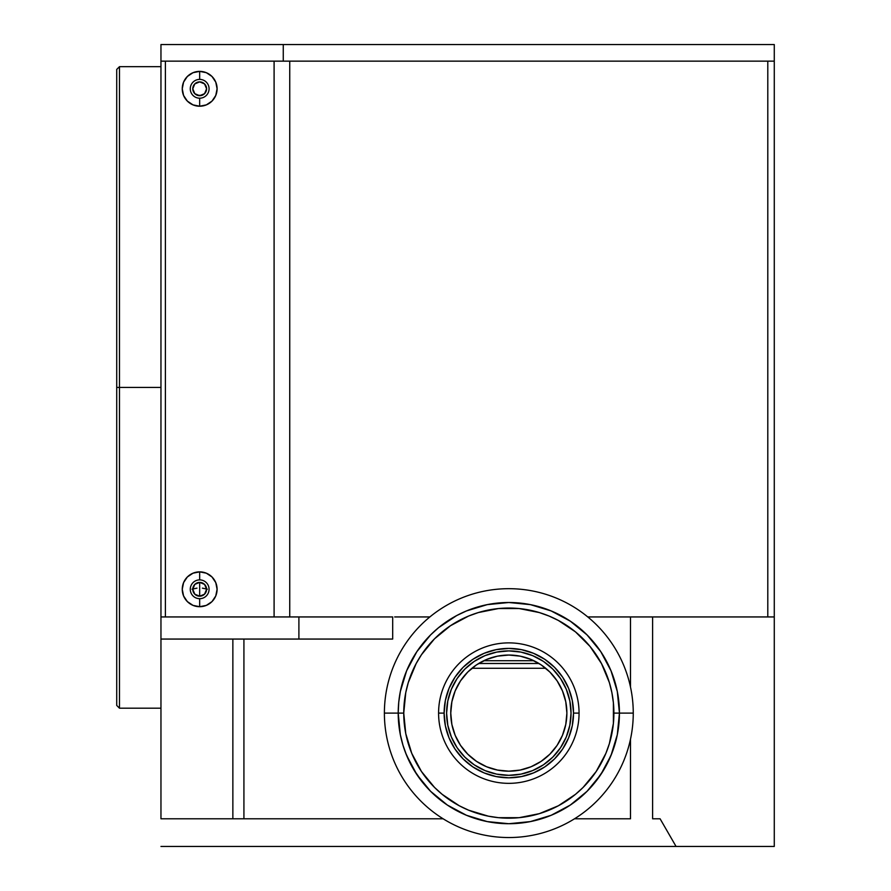 <?xml version="1.0" encoding="UTF-8"?>
<svg xmlns="http://www.w3.org/2000/svg" width="891" height="891" viewBox="0 0 891 891"><rect width="100%" height="100%" fill="white"/><g stroke="black" fill="none" stroke-linecap="round" stroke-linejoin="round"><path stroke-width="1.34" d="M197.345 95.304L202.012 95.304L197.345 95.304M192.768 88.788A6.916 6.916 0 0 1 199.673 81.883A6.916 6.916 0 0 1 206.589 88.788A6.916 6.916 0 0 1 199.673 95.705A6.916 6.916 0 0 1 192.768 88.788L194.784 83.91L199.673 81.883L204.562 83.91L206.589 88.788L204.562 93.678L199.673 95.705L194.784 93.678L192.768 88.788M192.768 589.285A6.916 6.916 0 0 1 199.673 582.38A6.916 6.916 0 0 1 206.589 589.285A6.916 6.916 0 0 1 199.673 596.202A6.916 6.916 0 0 1 192.768 589.285L194.784 584.396L199.673 582.38L199.673 596.202L199.673 582.38L204.562 584.396L206.589 589.285L204.562 594.174L199.673 596.202L194.784 594.174L192.768 589.285M119.483 387.429L119.483 708.189L119.483 387.429L116.721 387.429L116.721 705.427L116.721 387.429L119.483 387.429L119.483 66.669L119.483 387.429L160.959 387.429L119.483 387.429M630.494 818.796L630.494 739.196L630.494 818.796L574.506 818.796L630.494 818.796M630.494 687.028L630.494 616.94L652.613 616.94L652.613 818.796L652.613 616.94L774.279 616.94L774.279 846.45L160.959 846.45L676.057 846.45L660.097 818.796L652.613 818.796L660.097 818.796L676.057 846.45L774.279 846.45L774.279 616.94L630.494 616.94L630.494 687.028M116.721 69.431L116.721 387.429L116.721 69.431L119.483 66.669L160.959 66.669M160.959 44.55L160.959 61.145L283.26 61.145L283.26 44.55L160.959 44.55L774.279 44.55L774.279 61.145L283.26 61.145L283.26 44.55L774.279 44.55L774.279 616.94L774.279 61.145L160.959 61.145L160.959 639.059L298.897 639.059L298.897 616.94L160.959 616.94L160.959 44.55M207.358 589.185L202.368 588.149M196.978 588.149L191.999 589.185M160.959 818.796L160.959 616.94L392.686 616.94L298.897 616.94L298.897 639.059L392.686 639.059L392.686 616.94L392.686 639.059L160.959 639.059L160.959 818.796L232.863 818.796L232.863 639.059L232.863 818.796L160.959 818.796M443.139 818.796L232.863 818.796L243.922 818.796L243.922 639.059L243.922 818.796L443.139 818.796M394.657 616.94L429.863 616.94L394.657 616.94M587.782 616.94L630.494 616.94L587.782 616.94M545.726 668.272L471.918 668.272L545.726 668.272M478.667 663.483L538.977 663.483L478.667 663.483M483.78 660.721L533.865 660.721M199.673 98.199A9.4 9.4 0 0 0 209.073 88.788A9.4 9.4 0 0 0 199.673 79.388L199.673 71.369A17.419 17.419 0 0 1 217.092 88.788A17.419 17.419 0 0 1 199.673 106.218L199.673 98.199A9.4 9.4 0 0 1 190.273 88.788A9.4 9.4 0 0 1 199.673 79.388A9.4 9.4 0 0 1 209.073 88.788A9.4 9.4 0 0 1 199.673 98.199L199.673 106.218A17.419 17.419 0 0 1 182.254 88.788A17.419 17.419 0 0 1 199.673 71.369L199.673 79.388A9.4 9.4 0 0 0 190.273 88.788A9.4 9.4 0 0 0 199.673 98.199M199.673 598.685A9.4 9.4 0 0 0 209.073 589.285A9.4 9.4 0 0 0 199.673 579.885L199.673 571.866A17.419 17.419 0 0 1 217.092 589.285A17.419 17.419 0 0 1 199.673 606.704L199.673 598.685A9.4 9.4 0 0 1 190.273 589.285A9.4 9.4 0 0 1 199.673 579.885A9.4 9.4 0 0 1 209.073 589.285A9.4 9.4 0 0 1 199.673 598.685L199.673 606.704A17.419 17.419 0 0 1 182.254 589.285A17.419 17.419 0 0 1 199.673 571.866L199.673 579.885A9.4 9.4 0 0 0 190.273 589.285A9.4 9.4 0 0 0 199.673 598.685M165.392 616.94L165.392 61.145L165.392 616.94L274.094 616.94L274.094 61.145L165.392 61.145M199.673 106.218L193.013 104.882L187.355 101.106L183.579 95.46L182.254 88.788L183.579 82.128L187.355 76.47L193.013 72.694L199.673 71.369L206.344 72.694L211.991 76.47L215.767 82.128L217.092 88.788L215.767 95.46L211.991 101.106L206.344 104.882L199.673 106.218M199.673 606.704L193.013 605.379L187.355 601.603L183.579 595.956L182.254 589.285L183.579 582.625L187.355 576.967L193.013 573.191L199.673 571.866L206.344 573.191L211.991 576.967L215.767 582.625L217.092 589.285L215.767 595.956L211.991 601.603L206.344 605.379L199.673 606.704M289.742 616.94L289.742 61.145L289.742 616.94M274.094 61.145L274.094 616.94M767.797 61.145L767.797 616.94L767.797 61.145L289.742 61.145M619.434 713.112A110.607 110.607 0 0 1 508.828 823.718A110.607 110.607 0 0 1 398.21 713.112A110.607 110.607 0 0 0 508.828 823.718A110.607 110.607 0 0 0 619.434 713.112L613.899 713.112A105.071 105.071 0 0 1 508.828 818.183A105.071 105.071 0 0 1 403.746 713.112L398.21 713.112L400.337 734.685L402.977 745.221L406.63 755.434L416.854 774.557L430.609 791.319L447.371 805.074L466.494 815.298L487.243 821.591L508.828 823.718L530.401 821.591L551.15 815.298L570.273 805.074L587.035 791.319L600.79 774.557L611.014 755.434L617.307 734.685L619.434 713.112L617.307 691.539L611.014 670.789L600.79 651.666L587.035 634.904L570.273 621.15L551.15 610.925L530.401 604.633L508.828 602.505L487.243 604.633L466.494 610.925L456.682 615.57L438.65 627.609L430.609 634.904L416.854 651.666L406.63 670.789L400.337 691.539L398.745 702.275L398.21 713.112L403.746 713.112L405.761 733.616L411.742 753.318L421.454 771.495L434.518 787.41L442.159 794.338L459.288 805.776L468.61 810.186L488.324 816.167L498.526 817.682L519.119 817.682L539.322 813.661L558.356 805.776L575.486 794.338L583.126 787.41L596.19 771.495L605.902 753.318L609.377 743.617L613.398 723.414L613.398 702.81L611.883 692.608L609.377 682.606L601.492 663.583L590.042 646.454L575.486 631.886L558.356 620.448L549.034 616.037L539.322 612.562L519.119 608.542L498.526 608.542L478.322 612.562L468.61 616.037L450.445 625.749L434.518 638.814L421.454 654.729L416.153 663.583L408.267 682.606L405.761 692.608L403.746 713.112A105.071 105.071 0 0 1 508.828 608.041A105.071 105.071 0 0 1 613.899 713.112L619.434 713.112A110.607 110.607 0 0 0 508.828 602.505A110.607 110.607 0 0 0 398.21 713.112A110.607 110.607 0 0 1 508.828 602.505A110.607 110.607 0 0 1 619.434 713.112L633.256 713.112A124.428 124.428 0 0 0 508.828 588.684A124.428 124.428 0 0 0 384.389 713.112L398.21 713.112L384.389 713.112A124.428 124.428 0 0 1 508.828 588.684A124.428 124.428 0 0 1 633.256 713.112A124.428 124.428 0 0 1 508.828 837.54A124.428 124.428 0 0 1 384.389 713.112A124.428 124.428 0 0 0 508.828 837.54A124.428 124.428 0 0 0 633.256 713.112L619.434 713.112M450.757 713.112A58.071 58.071 0 0 1 508.828 655.041A58.071 58.071 0 0 1 566.888 713.112L565.774 701.785L562.466 690.893L557.109 680.847L549.881 672.048L541.082 664.831L531.047 659.463L520.155 656.155L508.828 655.041L497.49 656.155L486.597 659.463L476.562 664.831L467.764 672.048L460.536 680.847L455.178 690.893L451.871 701.785L450.757 713.112L451.871 724.439L455.178 735.331L460.536 745.377L467.764 754.176L476.562 761.393L486.597 766.761L497.49 770.069L508.828 771.183L520.155 770.069L531.047 766.761L541.082 761.393L549.881 754.176L557.109 745.377L562.466 735.331L565.774 724.439L566.888 713.112A58.071 58.071 0 0 1 508.828 771.183A58.071 58.071 0 0 1 450.757 713.112M446.603 713.112A62.214 62.214 0 0 1 508.828 650.898A62.214 62.214 0 0 1 571.042 713.112L569.839 700.972L566.297 689.3L560.55 678.541L552.821 669.119L543.387 661.378L532.629 655.631L520.957 652.089L508.828 650.898L496.688 652.089L485.016 655.631L474.257 661.378L464.824 669.119L457.094 678.541L451.347 689.3L447.805 700.972L446.603 713.112L447.805 725.252L451.347 736.924L457.094 747.683L464.824 757.105L474.257 764.846L485.016 770.592L496.688 774.134L508.828 775.326L520.957 774.134L532.629 770.592L543.387 764.846L552.821 757.105L560.55 747.683L566.297 736.924L569.839 725.252L571.042 713.112A62.214 62.214 0 0 1 508.828 775.326A62.214 62.214 0 0 1 446.603 713.112M579.061 713.112L573.526 713.112A64.709 64.709 0 0 1 508.828 777.821A64.709 64.709 0 0 1 444.119 713.112L438.584 713.112A70.233 70.233 0 0 0 508.828 783.345A70.233 70.233 0 0 0 579.061 713.112A70.233 70.233 0 0 1 508.828 783.345A70.233 70.233 0 0 1 438.584 713.112A70.233 70.233 0 0 1 508.828 642.879A70.233 70.233 0 0 1 579.061 713.112A70.233 70.233 0 0 0 508.828 642.879A70.233 70.233 0 0 0 438.584 713.112L444.119 713.112A64.709 64.709 0 0 1 508.828 648.403A64.709 64.709 0 0 1 573.526 713.112L579.061 713.112M447.371 621.15L456.682 615.57M540.926 607.272L551.15 610.925M570.273 805.074L560.962 810.654M476.718 818.952L466.494 815.298M573.526 713.112L572.289 725.731L568.603 737.871L562.622 749.064L554.581 758.865L544.769 766.917L533.586 772.887L521.447 776.573L508.828 777.821L496.198 776.573L484.058 772.887L472.876 766.917L463.064 758.865L455.023 749.064L449.042 737.871L445.355 725.731L444.119 713.112L445.355 700.493L449.042 688.353L455.023 677.16L463.064 667.359L472.876 659.307L484.058 653.337L496.198 649.65L508.828 648.403L521.447 649.65L533.586 653.337L544.769 659.307L554.581 667.359L562.622 677.16L568.603 688.353L572.289 700.493L573.526 713.112M416.32 652.479L415.574 653.626M410.005 663.427L410.684 662.091L410.005 663.427M411.174 661.167L411.742 660.108L411.174 661.167M602.071 653.626L601.258 652.368L602.071 653.638M515.21 823.529L513.706 823.607L515.21 823.529M501.911 823.507L503.938 823.607M423.236 783.178L413.959 769.98M412.433 767.363L405.75 753.229M492.645 603.697L508.828 602.505M508.973 602.505L524.999 603.697M611.894 753.229L605.212 767.363M603.686 769.98L594.408 783.178M607.885 663.906L606.96 662.091M116.721 705.427L119.483 708.189L160.959 708.189"/></g></svg>
